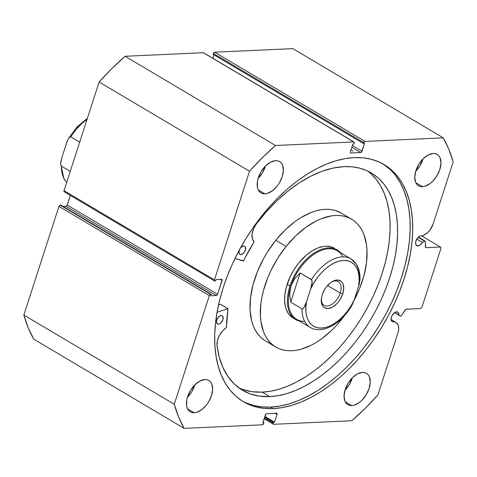 <?xml version="1.0" encoding="UTF-8"?>
<svg xmlns="http://www.w3.org/2000/svg" width="477" height="477" viewBox="0 0 477 477"><rect width="100%" height="100%" fill="white"/><g stroke="black" fill="none" stroke-linecap="round" stroke-linejoin="round"><path stroke-width="0.72" d="M203.625 52.786L353.719 141.937A1.353 0.793 -59.3 0 1 354.012 142.003A1.353 0.793 -59.3 0 1 354.208 143.124L353.928 143.982L352.867 144.036L350.362 151.781A1.353 0.793 -59.3 0 0 350.559 152.902L350.559 152.902A1.353 0.793 -59.3 0 0 350.851 152.974L350.362 152.682L350.851 152.974L360.767 152.521L351.835 147.22L360.767 152.521A1.353 0.793 -59.3 0 0 362.049 151.251L352.39 145.515L362.049 151.251L364.553 143.499L363.492 143.553L213.088 54.324L363.492 143.553L363.766 142.689L213.362 53.46L213.088 54.324L213.362 53.46A1.353 0.793 120.7 0 1 214.65 52.19L365.048 141.419L214.65 52.19L213.362 53.46L363.766 142.689A1.353 0.793 -59.3 0 1 365.048 141.419L443.264 137.859L292.86 48.63L214.65 52.19L292.86 48.63L443.264 137.859A201.3 118.32 -59.3 0 1 453.15 161.959L433.05 224.184A12.062 7.089 -59.3 0 1 425.275 234.344L422.306 236.043A5.539 3.256 -59.3 0 0 421.161 235.799L419.653 236.246L418.12 237.391L415.908 241.004L415.556 242.924L415.819 244.522L416.642 245.56L417.906 245.882L415.89 244.689L417.906 245.882A5.539 3.256 -59.3 0 0 422.389 242.411L416.791 239.09L422.389 242.411L424.578 241.153L418.162 237.349L424.578 241.153A1.079 0.638 -59.3 0 1 424.906 241.046L418.359 237.164L424.906 241.046A1.079 0.638 120.7 0 0 424.578 241.153L422.389 242.411L420.285 244.874L417.906 245.882A5.539 3.256 -59.3 0 1 416.707 245.601A5.539 3.256 -59.3 0 1 416.266 240.08A5.539 3.256 -59.3 0 1 421.161 235.799A5.539 3.256 -59.3 0 1 422.306 236.043L427.69 232.561L429.908 230.141L433.05 224.184L453.15 161.959L448.833 149.289L443.264 137.859L365.048 141.419L363.766 142.689L363.492 143.553L364.553 143.499L361.512 152.133L360.767 152.521L350.851 152.974L350.345 152.64L350.362 151.781L352.867 144.036L353.928 143.982L354.292 142.659L353.719 141.937L275.509 145.491L262.278 157.78L249.525 171.225L214.429 279.874L214.411 280.732L214.918 281.066L215.538 281.036L216.015 279.558L221.59 279.307L222.103 279.641L217.631 294.273L216.349 295.543L210.774 295.794L211.251 294.321L210.262 294.458L209.349 295.615L174.254 404.269L178.571 416.94L184.14 428.37L262.35 424.81L263.638 423.54L263.912 422.676L262.851 422.723L265.892 414.096L266.637 413.708L276.553 413.255L277.059 413.589L277.042 414.447L274.537 422.193L273.476 422.24L273.112 423.57L273.685 424.291L351.895 420.732L365.126 408.449L377.879 395.004L397.979 332.779L398.653 329.72L398.647 326.936L397.949 324.646L394.688 321.558A5.539 3.256 -59.3 0 1 393.346 321.915A5.539 3.256 -59.3 0 1 392.148 321.641A5.539 3.256 -59.3 0 1 391.706 316.114A5.539 3.256 -59.3 0 1 396.608 311.833A5.539 3.256 -59.3 0 1 397.8 312.113A5.539 3.256 -59.3 0 1 398.945 314.993L394.723 312.489L400.614 316.162L401.473 315.565L405.826 309.257L420.636 308.541L421.918 307.271L440.986 248.237L440.498 247.05L425.711 247.682L425.365 241.589L424.906 241.046A1.079 0.638 -59.3 0 1 425.144 241.106A1.079 0.638 -59.3 0 1 425.365 241.589L425.436 247.175A1.079 0.638 -59.3 0 0 425.663 247.658L425.657 247.658A1.079 0.638 -59.3 0 0 425.895 247.712L440.498 247.05L421.549 235.811L440.498 247.05L440.986 248.237L421.918 307.271L420.636 308.541L406.034 309.209A1.079 0.638 -59.3 0 0 405.212 309.806L401.473 315.565A1.079 0.638 -59.3 0 1 400.412 316.108A1.079 0.638 -59.3 0 1 400.376 316.084L394.533 312.62L400.406 316.108M264.139 418.734L273.393 424.226A1.353 0.793 -59.3 0 0 273.685 424.291L351.895 420.732A201.3 118.32 -59.3 0 0 377.879 395.004L397.979 332.779A12.062 7.089 -59.3 0 0 396.625 323.036L391.009 319.375L394.688 321.558A5.539 3.256 -59.3 0 1 393.346 321.915L391.605 321.158L390.997 318.958L391.736 316.054L394.312 312.775L395.868 311.964L397.621 312.018L398.85 313.675L398.945 314.993L400.376 316.084L394.533 312.62M273.166 408.622A137.871 81.036 -59.3 0 1 243.353 401.688A137.871 81.036 -59.3 0 1 232.305 264.175A137.871 81.036 -59.3 0 1 354.238 157.607L362.902 157.804L371.088 159.217L378.72 161.816L385.732 165.585L392.04 170.486L397.603 176.472L402.355 183.484L406.255 191.456L409.26 200.316L411.347 209.969L412.492 220.326L412.688 231.285L411.925 242.745L410.22 254.599L407.591 266.721L404.049 279.003L399.643 291.328L394.407 303.569L388.391 315.613L381.66 327.347L374.272 338.652L366.3 349.426L357.822 359.557L348.92 368.954L339.684 377.528L330.191 385.189L320.538 391.867L310.825 397.496L301.136 402.028L291.566 405.408L282.211 407.614L273.166 408.622L264.502 408.425L256.316 407.012L248.684 404.413L241.672 400.644L235.358 395.743L229.801 389.757L225.049 382.745L221.149 374.767L218.144 365.913L216.057 356.259L214.912 345.903L214.716 334.943L215.479 323.484L217.184 311.63L219.814 299.508L223.355 287.226L227.762 274.901L232.997 262.66L239.013 250.616L245.744 238.882L253.132 227.577L261.104 216.802L269.577 206.666L278.479 197.269L287.72 188.701L297.213 181.039L306.866 174.361L316.579 168.733L326.268 164.201L335.838 160.821L345.187 158.608L354.238 157.607A137.871 81.036 -59.3 0 1 384.045 164.541A137.871 81.036 -59.3 0 1 395.099 302.054A137.871 81.036 -59.3 0 1 273.166 408.622L270.626 407.119L273.166 408.622M242.101 400.918A137.871 81.036 120.7 0 0 270.626 407.119A137.871 81.036 120.7 0 0 392.046 301.679A137.871 81.036 120.7 0 0 382.769 163.808M264.902 193.841A18.239 10.721 -59.3 0 1 260.955 192.923A18.239 10.721 -59.3 0 1 259.494 174.731A18.239 10.721 -59.3 0 1 275.623 160.636L277.852 160.85L279.79 161.691L281.358 163.134L282.503 165.114L283.356 170.384L282.211 176.693L279.254 183.09L277.22 186.012L272.445 190.74L267.335 193.418L264.902 193.841L262.672 193.632L260.734 192.786L259.16 191.349L258.021 189.363L257.347 186.918L257.491 181.01L258.307 177.784L261.271 171.386L265.606 165.883L270.644 162.108L275.623 160.636A18.239 10.721 -59.3 0 1 279.57 161.554A18.239 10.721 -59.3 0 1 281.031 179.746A18.239 10.721 -59.3 0 1 264.902 193.841L258.26 189.906L264.902 193.841M194.193 412.76A18.239 10.721 -59.3 0 1 190.245 411.848A18.239 10.721 -59.3 0 1 188.785 393.656A18.239 10.721 -59.3 0 1 204.913 379.555L207.143 379.77L209.081 380.61L210.649 382.053L211.794 384.033L212.647 389.304L211.502 395.618L208.544 402.01L206.511 404.931L201.735 409.66L196.625 412.337L194.193 412.76L191.963 412.551L190.025 411.705L188.451 410.268L187.312 408.282L186.638 405.838L186.781 399.929L187.598 396.703L190.561 390.305L194.896 384.802L199.935 381.028L204.913 379.555A18.239 10.721 -59.3 0 1 208.86 380.473A18.239 10.721 -59.3 0 1 210.321 398.665A18.239 10.721 -59.3 0 1 194.193 412.76L187.55 408.825L194.193 412.76M422.485 186.674A18.239 10.721 -59.3 0 1 418.544 185.756A18.239 10.721 -59.3 0 1 417.083 167.564A18.239 10.721 -59.3 0 1 433.211 153.463L435.441 153.677L437.379 154.524L438.947 155.961L440.092 157.947L440.945 163.212L439.8 169.526L436.843 175.918L432.508 181.427L430.033 183.573L424.924 186.245L422.485 186.674L420.261 186.459L418.323 185.619L416.749 184.176L415.61 182.196L414.757 176.925L415.896 170.611L418.86 164.219L423.188 158.716L428.233 154.936L433.211 153.463A18.239 10.721 -59.3 0 1 437.159 154.381A18.239 10.721 -59.3 0 1 438.619 172.573A18.239 10.721 -59.3 0 1 422.485 186.674L415.849 182.733L422.485 186.674M351.776 405.593A18.239 10.721 -59.3 0 1 347.834 404.675A18.239 10.721 -59.3 0 1 346.374 386.483A18.239 10.721 -59.3 0 1 362.502 372.388L364.732 372.597L366.67 373.443L368.238 374.88L369.383 376.866L370.235 382.131L369.091 388.445L366.133 394.843L361.799 400.346L359.324 402.493L354.214 405.17L351.776 405.593L349.552 405.378L347.614 404.538L346.04 403.095L344.901 401.115L344.048 395.844L345.187 389.53L348.15 383.138L352.479 377.635L357.523 373.855L362.502 372.388A18.239 10.721 -59.3 0 1 366.449 373.3A18.239 10.721 -59.3 0 1 367.91 391.492A18.239 10.721 -59.3 0 1 351.776 405.593L345.139 401.652L351.776 405.593M213.964 54.843L212.861 58.266L213.964 54.843M354.012 142.003L203.607 52.774A1.353 0.793 120.7 0 0 203.315 52.709L353.719 141.937L275.509 145.491L125.105 56.268L203.315 52.709L125.105 56.268L111.874 68.551L99.121 81.996L64.025 190.645L64.007 191.504L64.514 191.837M214.626 280.995L64.222 191.766A1.353 0.793 120.7 0 1 64.025 190.645L214.429 279.874L64.025 190.645L99.121 81.996L249.525 171.225L214.429 279.874A1.353 0.793 -59.3 0 0 214.626 280.995A1.353 0.793 -59.3 0 0 214.918 281.066L215.538 281.036L216.015 279.558L221.59 279.307A1.353 0.793 -59.3 0 1 221.883 279.373A1.353 0.793 -59.3 0 1 222.079 280.494L220.183 279.373L222.079 280.494L217.631 294.273L67.227 205.044L70.346 195.397L67.007 205.515L65.945 206.314L63.125 206.44L65.945 206.314L216.349 295.543L210.774 295.794L211.251 294.321L210.631 294.345L60.227 205.122L58.945 206.392L23.85 315.041L28.167 327.711L33.736 339.141L184.14 428.37L262.35 424.81A1.353 0.793 -59.3 0 0 263.638 423.54L263.912 422.676L262.851 422.723L265.355 414.978A1.353 0.793 -59.3 0 1 266.637 413.708L276.553 413.255A1.353 0.793 -59.3 0 1 276.845 413.326A1.353 0.793 -59.3 0 1 277.042 414.447L274.537 422.193L273.476 422.24L273.196 423.105L264.413 417.894L273.196 423.105A1.353 0.793 -59.3 0 0 273.393 424.226M60.847 205.092L60.227 205.122L60.847 205.092L211.251 294.321L60.847 205.092M23.85 315.041L58.945 206.392L209.349 295.615L174.254 404.269L23.85 315.041A201.3 118.32 120.7 0 0 33.736 339.141L184.14 428.37A201.3 118.32 -59.3 0 1 174.254 404.269L23.85 315.041M425.502 247.48L425.895 247.712L425.502 247.48M344.883 390.305L349.212 384.802L352.378 377.736A18.239 10.721 120.7 0 1 344.984 390.204M415.592 171.386L419.921 165.883L423.087 158.811A18.239 10.721 120.7 0 1 415.694 171.285M187.294 397.478L191.623 391.975L194.795 384.903A18.239 10.721 120.7 0 1 187.395 397.377M258.003 178.559L262.332 173.05L265.504 165.984A18.239 10.721 120.7 0 1 258.105 178.458M264.687 417.029L273.476 422.24L264.687 417.029M264.872 416.463L274.537 422.193L264.872 416.463M275.146 413.32L277.042 414.447L275.146 413.32M263.036 422.157L263.912 422.676L263.036 422.157M58.945 206.392L209.349 295.615A1.353 0.793 -59.3 0 1 210.631 294.345L60.227 205.122A1.353 0.793 120.7 0 0 58.945 206.392M217.631 294.273A1.353 0.793 -59.3 0 1 216.349 295.543L65.945 206.314A1.353 0.793 120.7 0 0 67.227 205.044L217.631 294.273M246.144 402.91L253.776 405.51L261.962 406.917L270.626 407.119L279.677 406.112L289.032 403.906L298.596 400.519L308.285 395.993L318.004 390.359L327.651 383.681L337.144 376.019L346.385 367.451L355.287 358.054L363.76 347.918L371.732 337.15L379.12 325.839L385.851 314.11L391.867 302.06L397.102 289.819L401.509 277.495L405.051 265.218L407.686 253.09L409.391 241.243L410.148 229.783L409.952 218.818L408.807 208.461L406.72 198.808L403.715 189.953L399.815 181.981L395.063 174.97M389.506 168.983L383.192 164.082M249.525 171.225A201.3 118.32 -59.3 0 1 275.509 145.491L125.105 56.268A201.3 118.32 120.7 0 0 99.121 81.996L249.525 171.225M334.407 248.273L330.966 246.8L326.065 246.204L323.424 246.436L317.879 247.962L312.179 250.836L306.538 254.951L298.656 263.095A40.533 23.826 -59.3 0 1 334.383 248.255M341.317 213.1L335.015 210.399L330.65 209.528L326.024 209.308L321.182 209.737L316.162 210.816L311.022 212.533L300.576 217.804L295.364 221.31L285.222 229.89L275.778 240.277L286.117 246.412L277.733 258.212L270.733 270.966L267.835 277.554L263.393 290.821L261.891 297.374L260.883 303.789L260.406 315.965L260.937 321.605L263.507 331.724L265.528 336.106L268.014 339.982L270.936 343.303L274.269 346.046L277.984 348.186L282.044 349.695L286.409 350.565L291.036 350.786L295.883 350.356L300.898 349.277L311.254 345.223L316.489 342.289L321.701 338.783L331.843 330.203L336.673 325.213L344.698 315.357A74.305 43.675 -59.3 0 1 341.288 319.817A74.305 43.675 -59.3 0 1 275.789 347.017A74.305 43.675 -59.3 0 1 286.117 246.412L275.778 240.277A74.305 43.675 120.7 0 0 265.45 340.888A74.305 43.675 120.7 0 0 270.978 343.345M351.615 219.205A74.305 43.675 -59.3 0 1 354.053 300.45L359.569 288.674L364.011 275.408L366.521 262.439L366.998 250.264L366.467 244.623L363.897 234.499L361.876 230.123L359.39 226.247L356.468 222.926L353.129 220.183L349.414 218.043L345.36 216.534L340.995 215.664L336.368 215.443L331.521 215.872L321.367 218.669L316.15 221.006L305.703 227.446L295.561 236.026L286.117 246.412A74.305 43.675 -59.3 0 1 351.615 219.205L341.276 213.076A74.305 43.675 120.7 0 0 275.778 240.277L267.394 252.077L263.703 258.367L257.497 271.419L253.054 284.686L250.544 297.654L250.061 309.829L251.629 320.741L253.168 325.594L255.189 329.971L257.669 333.846L260.597 337.167L263.93 339.91M304.672 321.367A39.853 23.427 -59.3 0 1 290.875 286.254L289.962 285.997A40.533 23.826 120.7 0 0 299.914 321.271A40.533 23.826 -59.3 0 1 295.841 319.644L293.021 317.974A40.533 23.826 -59.3 0 1 298.656 263.095L294.082 269.529L290.266 276.487L286.26 287.315L284.894 294.392L284.632 301.035L285.484 306.985L286.325 309.633L288.782 314.128L292.192 317.443M340.214 293.075A13.779 8.097 120.7 0 0 331.581 282.002A13.779 8.097 -59.3 0 1 338.217 281.633A13.779 8.097 -59.3 0 1 340.214 293.075L327.52 285.544L340.214 293.075A13.779 8.097 -59.3 0 1 324.157 305.34A13.779 8.097 -59.3 0 1 321.295 299.335A13.779 8.097 120.7 0 0 329.261 305.62A13.779 8.097 120.7 0 0 340.214 293.075L342.772 293.802L340.214 293.075M322.231 294.732A15.669 9.212 -59.3 0 1 332.242 281.591A15.669 9.212 -59.3 0 1 342.772 293.802L343.756 288.376L343.023 283.851L342.039 282.145L340.691 280.905L337.108 279.999L332.827 281.263L330.627 282.664L326.524 286.731L324.777 289.241L322.231 294.732L321.528 297.511L321.403 302.585L322.965 306.389L324.312 307.629L327.896 308.536L332.177 307.271L336.506 304.028L338.479 301.804L340.226 299.294L342.772 293.802A15.669 9.212 -59.3 0 1 329.965 308.172A15.669 9.212 -59.3 0 1 321.254 300.116A15.669 9.212 -59.3 0 1 322.231 294.732M295.841 319.644A40.533 23.826 -59.3 0 1 289.962 285.997L287.142 284.322L289.962 285.997A40.533 23.826 -59.3 0 1 337.203 249.93A40.533 23.826 -59.3 0 1 340.584 252.721A40.533 23.826 120.7 0 0 313.961 253.174A40.533 23.826 120.7 0 0 289.962 285.997L290.875 286.254A39.853 23.427 -59.3 0 1 316.794 252.56A39.853 23.427 -59.3 0 1 342.945 256.853M350.172 258.445A39.853 23.427 120.7 0 0 311.439 279.623L312.167 281.818L310.67 288.937C314.802 278.562 329.058 261.032 343.428 260.448C357.839 259.721 361.029 276.457 358.477 286.76L354.333 299.598L351.376 305.256L347.858 310.587L343.881 315.434L339.57 319.65L335.051 323.114L330.454 325.725L325.916 327.395L321.576 328.087L317.563 327.777L313.991 326.471L310.962 324.211L308.583 321.057L306.908 317.116L305.99 312.489L305.864 307.325L306.526 301.774L310.67 288.937L305.751 304.022L304.851 306.162L302.919 308.786L301.995 308.857L290.72 302.168L300.158 272.933L290.72 302.168L289.617 294.047L289.95 290.094L290.875 286.254A39.853 23.427 120.7 0 0 296.658 319.346L310.288 327.431A39.853 23.427 -59.3 0 1 301.995 308.857L290.72 302.168L289.617 294.047L290.875 286.254L292.377 282.581L294.44 279.111L300.158 272.933L311.809 280.023L312.167 281.818L311.916 284.286L310.67 288.937L313.627 283.278L317.145 277.948L321.122 273.1L325.433 268.885L329.953 265.421L334.55 262.815L339.087 261.14L343.428 260.448L347.441 260.758L351.018 262.064L354.041 264.324L356.426 267.478L358.096 271.419L359.014 276.046L359.139 281.209L358.477 286.76L359.962 280.196C360.266 274.078 359.157 268.879 356.647 264.61L350.959 258.874L337.328 250.789A39.853 23.427 120.7 0 0 290.875 286.254L294.44 279.111L300.158 272.933L311.439 279.623A39.853 23.427 -59.3 0 1 350.959 258.874A39.853 23.427 -59.3 0 1 359.247 277.447L359.974 279.659L359.175 284.471L354.333 299.598L352.181 304.892M351.489 305.912L350.273 306.777M310.288 327.431C322.386 334.908 341.902 323.334 352.211 304.845L354.333 299.598C350.207 309.972 335.945 327.508 321.576 328.087C307.164 328.814 303.974 312.077 306.526 301.774L303.688 308.082L302.919 308.786L301.995 308.857A39.853 23.427 120.7 0 0 311.07 327.86M86.969 119.626A39.853 23.427 120.7 0 0 70.793 136.857L79.695 142.14L70.793 136.857M61.354 166.091L70.256 171.374L61.354 166.091A39.853 23.427 120.7 0 0 66.708 182.339M66.267 143.941L67.943 139.546L69.111 137.626L70.328 136.762L68.39 138.694L67.036 141.693L62.117 156.778L66.267 143.941M60.627 163.879L60.984 165.692L60.627 163.879L60.877 161.423L62.117 156.778L60.639 163.343M85.55 120.425L81.024 123.889L76.714 128.11M220.529 304.314L227.952 308.72L217.065 312.292L227.911 308.726L220.392 304.266L227.952 308.72L220.428 304.254L218.544 304.869L220.523 304.302M218.43 324.145A4.728 2.779 -59.3 0 1 217.405 323.907A4.728 2.779 -59.3 0 1 217.029 319.191A4.728 2.779 -59.3 0 1 221.209 315.536L218.609 316.901L216.719 319.984L216.469 322.351L216.94 323.501L217.852 324.092L219.062 324.038L221.03 322.786L222.92 319.703L222.992 316.698L222.288 315.81L221.209 315.536A4.728 2.779 -59.3 0 1 222.234 315.774A4.728 2.779 -59.3 0 1 222.61 320.49A4.728 2.779 -59.3 0 1 218.43 324.145L216.707 323.126L218.43 324.145M239.514 249.602L238.929 252.816L239.4 253.961L240.891 254.611A4.728 2.779 -59.3 0 1 239.865 254.372A4.728 2.779 -59.3 0 1 239.335 250.008M240.259 248.32A4.728 2.779 -59.3 0 1 243.669 246.001L241.714 246.806L239.949 248.785M269.761 396.608A126.31 74.245 -59.3 0 1 242.459 390.252A126.31 74.245 -59.3 0 1 216.999 345.509L219.253 357.1L222.92 367.481L227.94 376.478L234.225 383.949L241.678 389.781L250.181 393.871L259.589 396.16L269.761 396.608L262.243 392.148L269.761 396.608L278.055 395.683L286.623 393.662L295.388 390.562L304.266 386.412L313.168 381.254L322.011 375.137L330.704 368.119L339.171 360.266L347.328 351.656L355.091 342.373L362.395 332.505L369.162 322.148L375.333 311.398L380.843 300.361L385.637 289.145L389.673 277.858L392.917 266.601L395.332 255.493L396.894 244.641L397.585 234.141L397.413 224.095L396.357 214.608L394.449 205.766L391.695 197.651L388.123 190.347L383.77 183.919L378.678 178.44L372.889 173.95L366.473 170.492L359.479 168.113L351.978 166.819L344.042 166.634A126.31 74.245 -59.3 0 1 371.35 172.99A126.31 74.245 -59.3 0 1 381.475 298.972A126.31 74.245 -59.3 0 1 269.761 396.608M238.81 387.837A126.31 74.245 120.7 0 0 262.243 392.148A126.31 74.245 120.7 0 0 372.4 297.857A126.31 74.245 120.7 0 0 367.481 170.945M350.977 149.879L352.992 151.072L350.977 149.879M243.324 261.008L234.982 258.486L243.592 260.812A117.539 69.087 -59.3 0 1 254.056 241.94L243.324 261.008M256.203 224.13A126.31 74.245 -59.3 0 1 344.042 166.634L333.274 168.035L322.082 171.261L310.64 176.263L299.145 182.953L287.774 191.229L276.708 200.96L266.124 211.985L256.203 224.13L253.46 229.002L252.089 234.064L252.309 238.512L254.08 241.63A13.964 8.204 -59.3 0 1 256.203 224.136L256.203 224.136M227.952 308.72L226.45 327.455L222.413 331.062L219.277 335.659L217.369 340.745L216.999 345.509A13.964 8.204 -59.3 0 1 226.283 327.687L226.468 327.365A117.539 69.087 -59.3 0 1 228.06 308.899L227.952 308.72M240.891 254.611L243.485 253.251L245.381 250.163L245.452 247.164L244.749 246.275L243.669 246.001A4.728 2.779 -59.3 0 1 244.695 246.239A4.728 2.779 -59.3 0 1 245.071 250.956A4.728 2.779 -59.3 0 1 240.891 254.611M242.656 389.411L252.071 391.7L262.243 392.148L270.537 391.223L279.105 389.202L287.869 386.102L296.748 381.952L305.65 376.794L314.486 370.677L323.185 363.659L331.652 355.806L339.809 347.196L347.572 337.913L354.876 328.045L361.644 317.682L367.809 306.938L373.318 295.901L378.118 284.686L382.155 273.393L385.398 262.141L387.813 251.033L389.375 240.175L390.067 229.675L389.888 219.635L388.838 210.148L386.93 201.306L384.176 193.191L380.604 185.887L376.252 179.459L371.154 173.974M418.418 237.111L425.138 241.1M275.789 347.017L265.45 340.888M68.414 138.646L77.03 126.936L87.369 118.374M60.633 163.39L63.954 178.929L66.691 182.399M220.487 304.272L228.012 308.732"/></g></svg>
